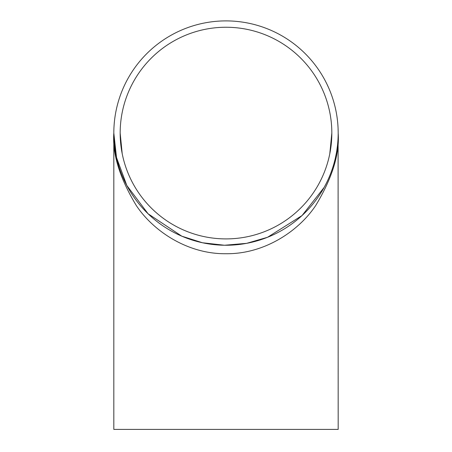 <?xml version="1.0" encoding="UTF-8"?>
<svg xmlns="http://www.w3.org/2000/svg" width="452" height="452" viewBox="0 0 452 452"><rect width="100%" height="100%" fill="white"/><g stroke="black" fill="none" stroke-linecap="round" stroke-linejoin="round"><path stroke-width="0.68" d="M338.175 134.063L338.181 133.074A112.181 112.181 0 0 1 169.912 230.226A112.181 112.181 0 0 1 169.912 35.923A112.181 112.181 0 0 1 338.181 133.074C339.678 154.047 332.197 178.173 315.745 205.462C298.529 231.373 264.081 254.199 226 253.725C187.919 254.199 153.471 231.373 136.255 205.462C119.803 178.173 112.322 154.047 113.819 133.074L116.514 157.522L126.814 185.478L148.081 213.779L181.8 236.181L202.49 242.764L224.514 245.244L246.622 243.345L267.556 237.277L302.055 215.542L324.14 187.41A112.181 112.181 0 0 0 324.948 185.925L325.084 185.676M327.485 180.885L326.542 182.828M327.423 181.009L327.779 180.246M329.435 176.5L329.864 175.455M332.276 168.98L333.395 165.483M334.039 163.262L335.045 159.42M335.474 157.573L336.474 152.55L335.474 157.573M336.785 150.708L337.452 145.855M337.904 140.973L337.65 143.945M337.751 142.883L337.938 140.408M338.158 135.193L338.169 134.781M332.322 168.845L331.18 172.076M330.791 173.122L330.632 173.523M331.542 171.082L331.271 171.839M331.124 172.235L330.593 173.636M330.457 173.986L329.937 175.28M334.469 161.68L334.344 162.149M337.452 145.838L337.186 147.99M337.356 146.657L337.305 147.047M337.757 142.798L337.644 144.035M337.587 144.595L337.531 145.098M337.333 146.838L337.282 147.228M337.254 147.459L337.203 147.832M337.141 148.312L337.068 148.827M336.876 150.149L337.248 147.499M113.819 133.074L113.819 429.4L338.181 429.4L338.096 137.351M338.051 138.465L338.028 138.894M338.136 136.295L338.107 137.097M338.09 137.521L338.023 139.013M338 139.385L337.915 140.781M338.09 128.656L338.181 132.509M337.96 126.085L338.034 127.402M336.678 114.791L336.729 115.074M336.768 115.35L336.836 115.752M336.842 115.814L336.898 116.153M336.802 115.554L336.893 116.141M337.068 117.311L337.333 119.339M331.762 95.683L331.898 96.067M331.921 96.129L332.056 96.513M331.836 95.88L332.056 96.519M332.412 97.564L333.039 99.508M327.434 85.162L327.796 85.936M327.915 86.196L328.079 86.552M328.434 87.338L329.101 88.869M324.547 79.479L325.355 80.993M326.711 83.66L328.48 87.451M326.107 183.698L324.208 187.292M331.83 133.074A105.83 105.83 0 0 1 173.088 224.729A105.83 105.83 0 0 1 173.088 41.426A105.83 105.83 0 0 1 331.83 133.074L329.796 153.72L331.83 133.074M325.282 80.846L326.932 84.117M332.101 96.649L332.26 97.112M336.926 116.356L337 116.842M338.107 128.984L338.164 131.103M338.068 128.063L338.079 128.345M116.006 155.109L115.949 154.816M122.204 153.72L120.17 133.074"/></g></svg>
